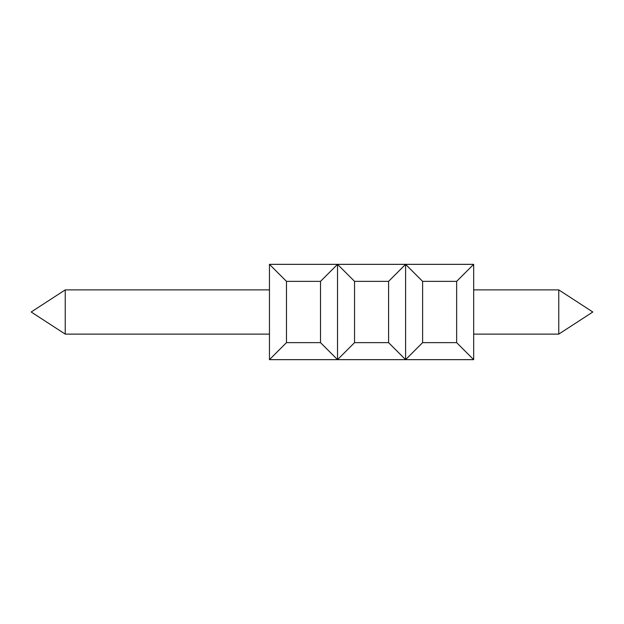 <?xml version="1.0" encoding="UTF-8"?>
<svg xmlns="http://www.w3.org/2000/svg" width="624" height="624" viewBox="0 0 624 624"><rect width="100%" height="100%" fill="white"/><g stroke="black" fill="none" stroke-linecap="round" stroke-linejoin="round"><path stroke-width="0.94" d="M558.761 334.121L592.8 312L558.761 289.879L592.8 312L558.761 334.121L558.761 289.879L592.8 312L558.761 334.121L473.671 334.121M473.671 264.35L456.651 281.369L456.651 342.631L473.671 359.65L473.671 264.35L337.529 264.35L320.51 281.369L286.471 281.369L286.471 342.631L320.51 342.631L337.529 359.65L269.451 359.65L286.471 342.631M320.51 281.369L320.51 342.631M286.471 281.369L269.451 264.35L269.451 359.65M473.671 359.65L337.529 359.65L354.549 342.631L388.58 342.631L405.6 359.65L422.62 342.631L456.651 342.631M456.651 281.369L422.62 281.369L405.6 264.35L388.58 281.369L354.549 281.369L337.529 264.35L269.451 264.35M388.58 281.369L388.58 342.631M405.6 264.35L405.6 359.65M337.529 264.35L337.529 359.65M65.239 289.879L31.2 312L65.239 334.121L65.239 289.879L269.451 289.879M422.62 281.369L422.62 342.631M354.549 281.369L354.549 342.631M558.761 289.879L473.671 289.879M269.451 334.121L65.239 334.121"/></g></svg>
